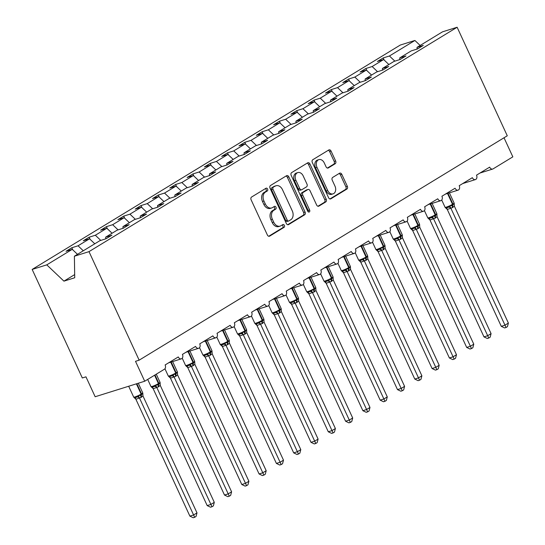 <?xml version="1.0" encoding="UTF-8"?>
<svg xmlns="http://www.w3.org/2000/svg" width="545" height="545" viewBox="0 0 545 545"><rect width="100%" height="100%" fill="white"/><g stroke="black" fill="none" stroke-linecap="round" stroke-linejoin="round"><path stroke-width="0.82" d="M267.595 189.026A1.519 1.097 72.6 0 0 266.192 188.161A1.519 1.097 72.6 0 0 266.014 188.243L251.579 197.038A2.166 1.567 72.6 0 0 251.122 199.817L267.384 235.004A2.166 1.567 72.6 0 0 269.387 236.251A2.166 1.567 72.6 0 0 269.646 236.135L284.074 227.333A1.519 1.097 72.6 0 0 284.395 225.385A1.519 1.097 72.6 0 0 282.991 224.52A1.519 1.097 72.6 0 0 282.814 224.601L280.947 225.739A6.942 5.021 72.6 0 1 280.13 226.107A6.942 5.021 72.6 0 1 273.706 222.128L272.35 219.199A6.942 5.021 72.6 0 1 273.808 210.295L275.675 209.157A1.519 1.097 72.6 0 0 275.995 207.209A1.519 1.097 72.6 0 0 274.591 206.337A1.519 1.097 72.6 0 0 274.414 206.419L272.548 207.556A6.942 5.021 72.6 0 1 271.73 207.931A6.942 5.021 72.6 0 1 265.306 203.953L263.95 201.023A6.942 5.021 72.6 0 1 265.408 192.113L267.275 190.975A1.519 1.097 72.6 0 0 267.595 189.026M271.73 207.931L270.272 208.388A6.942 5.021 72.6 0 1 263.848 204.409L262.499 201.48A6.942 5.021 72.6 0 1 263.95 192.569L265.824 191.431A1.519 1.097 72.6 0 0 266.137 189.483A1.519 1.097 72.6 0 0 265.333 188.652M268.726 236.264L282.623 227.79A1.519 1.097 72.6 0 0 282.937 225.841A1.519 1.097 72.6 0 0 282.14 225.01M280.13 226.107L278.672 226.563A6.942 5.021 72.6 0 1 272.248 222.585L270.899 219.655A6.942 5.021 72.6 0 1 272.35 210.752L274.224 209.614A1.519 1.097 72.6 0 0 274.537 207.665A1.519 1.097 72.6 0 0 273.74 206.834M335.175 163.745A2.166 1.567 72.6 0 0 335.631 160.966L331.067 151.094A2.166 1.567 72.6 0 0 329.064 149.848A2.166 1.567 72.6 0 0 328.805 149.964L312.776 159.733A2.166 1.567 72.6 0 0 312.319 162.519L328.581 197.706A2.166 1.567 72.6 0 0 330.583 198.945A2.166 1.567 72.6 0 0 330.842 198.83L346.872 189.06A2.166 1.567 72.6 0 0 347.329 186.281L341.817 174.352A2.166 1.567 72.6 0 0 339.808 173.112A2.166 1.567 72.6 0 0 339.555 173.228L332.695 177.411A2.166 1.567 72.6 0 0 332.239 180.191L334.971 186.104A5.804 4.197 72.6 0 1 333.07 193.857A5.804 4.197 72.6 0 1 327.702 190.532L316.999 167.37A5.804 4.197 72.6 0 1 318.9 159.617A5.804 4.197 72.6 0 1 324.268 162.941L326.053 166.804A2.166 1.567 72.6 0 0 328.056 168.044A2.166 1.567 72.6 0 0 328.315 167.928L335.175 163.745L333.717 164.202A2.166 1.567 72.6 0 0 334.174 161.422L329.609 151.551A2.166 1.567 72.6 0 0 328.267 150.291M88.998 251.64L457.126 27.25L442.52 31.828L417.054 47.347L423.281 45.398L417.47 48.941L411.243 50.889L399.751 57.893L405.984 55.937L400.173 59.48L393.94 61.435L382.454 68.438L388.687 66.483L382.869 70.026L376.643 71.981L365.157 78.977L371.383 77.029L365.572 80.571L359.346 82.527L347.853 89.523L354.087 87.575L348.275 91.117L342.042 93.066L330.556 100.069L336.79 98.12L330.972 101.663L324.745 103.611L313.259 110.615L319.486 108.666L313.675 112.209L307.448 114.157L295.955 121.16L302.189 119.205L296.378 122.748L290.144 124.703L278.659 131.706L284.892 129.751L279.074 133.293L272.847 135.249L261.362 142.245L267.588 140.297L261.777 143.839L255.55 145.787L244.058 152.791L250.291 150.842L244.48 154.385L238.247 156.333L226.761 163.337L232.994 161.388L227.176 164.931L220.95 166.879L209.464 173.882L215.691 171.927L209.88 175.476L203.653 177.425L192.16 184.428L198.394 182.473L192.583 186.015L186.349 187.971L174.863 194.974L181.097 193.019L175.279 196.561L169.052 198.516L157.566 205.513L163.793 203.564L157.982 207.107L151.755 209.055L140.263 216.058L146.496 214.11L140.685 217.653L134.452 219.601L122.966 226.604L129.199 224.656L123.381 228.198L117.155 230.147L105.669 237.15L111.895 235.195L106.084 238.737L99.858 240.692L74.392 256.211L88.998 251.64L139.152 360.17L135.507 361.315L144.711 381.228L164.433 369.21A3.318 2.398 -107.4 0 0 165.128 364.952L178.276 356.941A3.318 2.398 72.6 0 0 181.342 358.842A3.318 2.398 72.6 0 0 182.425 354.413L195.573 346.395A3.318 2.398 72.6 0 0 198.639 348.296A3.318 2.398 72.6 0 0 199.722 343.868L212.87 335.849A3.318 2.398 72.6 0 0 215.936 337.75A3.318 2.398 72.6 0 0 217.026 333.322L230.174 325.31A3.318 2.398 72.6 0 0 233.24 327.204A3.318 2.398 72.6 0 0 234.323 322.776L247.471 314.765A3.318 2.398 72.6 0 0 250.536 316.665A3.318 2.398 72.6 0 0 251.62 312.231L264.768 304.219A3.318 2.398 72.6 0 0 267.833 306.12A3.318 2.398 72.6 0 0 268.923 301.692L282.072 293.673A3.318 2.398 72.6 0 0 285.137 295.574A3.318 2.398 72.6 0 0 286.22 291.146L299.368 283.127A3.318 2.398 72.6 0 0 302.434 285.028A3.318 2.398 72.6 0 0 303.517 280.6L316.665 272.589A3.318 2.398 72.6 0 0 319.731 274.482A3.318 2.398 72.6 0 0 320.821 270.054L333.969 262.043A3.318 2.398 72.6 0 0 337.035 263.937A3.318 2.398 72.6 0 0 338.118 259.509L351.266 251.497A3.318 2.398 72.6 0 0 354.332 253.398A3.318 2.398 72.6 0 0 355.415 248.963L368.563 240.951A3.318 2.398 72.6 0 0 371.629 242.852A3.318 2.398 72.6 0 0 372.719 238.424L385.86 230.406A3.318 2.398 72.6 0 0 388.932 232.306A3.318 2.398 72.6 0 0 390.016 227.878L403.164 219.86A3.318 2.398 72.6 0 0 406.229 221.761A3.318 2.398 72.6 0 0 407.313 217.332L420.461 209.321A3.318 2.398 72.6 0 0 423.526 211.215A3.318 2.398 72.6 0 0 424.616 206.787L437.758 198.775A3.318 2.398 72.6 0 0 440.83 200.669A3.318 2.398 72.6 0 0 441.913 196.241L455.061 188.229A3.318 2.398 72.6 0 0 458.127 190.13A3.318 2.398 72.6 0 0 459.21 185.695L472.358 177.684A3.318 2.398 72.6 0 0 475.424 179.584A3.318 2.398 72.6 0 0 476.514 175.156L489.655 167.138A3.318 2.398 72.6 0 0 492.728 169.039A3.318 2.398 72.6 0 0 493.116 168.861L512.838 156.844L504.023 137.769M457.126 27.25L507.279 135.787L139.152 360.17M288.823 176.846A2.166 1.567 72.6 0 0 286.813 175.599A2.166 1.567 72.6 0 0 286.561 175.715L270.531 185.484A2.166 1.567 72.6 0 0 270.075 188.27L286.336 223.457A2.166 1.567 72.6 0 0 288.339 224.697A2.166 1.567 72.6 0 0 288.598 224.581L304.621 214.812A2.166 1.567 72.6 0 0 305.077 212.032L288.823 176.846L287.365 177.302A2.166 1.567 72.6 0 0 286.023 176.042M291.657 172.608L307.68 162.839A2.166 1.567 72.6 0 1 307.939 162.723A2.166 1.567 72.6 0 1 309.942 163.97L326.203 199.157A2.166 1.567 72.6 0 1 325.747 201.936L318.886 206.119A2.166 1.567 72.6 0 1 318.634 206.235A2.166 1.567 72.6 0 1 316.625 204.988L310.03 190.723A2.166 1.567 72.6 0 0 308.027 189.476A2.166 1.567 72.6 0 0 307.768 189.592L303.218 192.371A2.166 1.567 72.6 0 0 302.768 195.151L309.628 210.009A1.519 1.097 72.6 0 1 309.131 212.039A1.519 1.097 72.6 0 1 307.727 211.167L291.2 175.395A2.166 1.567 72.6 0 1 291.657 172.608M417.054 47.347L417.082 49.064M399.751 57.893L399.778 59.603M382.454 68.438L382.481 70.148M365.157 78.977L365.184 80.694M347.853 89.523L347.88 91.24M330.556 100.069L330.583 101.786M313.259 110.615L313.286 112.331M295.955 121.16L295.983 122.87M278.659 131.706L278.686 133.416M261.362 142.245L261.389 143.962M244.058 152.791L244.085 154.508M226.761 163.337L226.788 165.053M209.464 173.882L209.491 175.599M192.16 184.428L192.187 186.138M174.863 194.974L174.891 196.684M157.566 205.513L157.594 207.229M140.263 216.058L140.29 217.775M122.966 226.604L122.993 228.321M384.191 60.073L383.203 57.947L377.392 61.49L383.625 59.541L372.14 66.538L377.562 71.688M388.878 64.521L383.625 59.541M366.894 70.618L365.906 68.493L360.095 72.035L366.322 70.08L354.836 77.083L360.265 82.234M371.574 75.067L366.322 70.08M349.59 81.164L348.609 79.039L342.798 82.581L349.025 80.626L337.539 87.629L342.969 92.779M354.277 85.613L349.025 80.626M332.293 91.71L331.305 89.578L325.494 93.12L331.728 91.172L320.242 98.175L325.665 103.325M336.98 96.158L331.728 91.172M314.996 102.256L314.009 100.123L308.197 103.666L314.424 101.717L302.938 108.721L308.368 113.871M319.677 106.697L314.424 101.717M297.693 112.801L296.712 110.669L290.901 114.212L297.127 112.263L285.641 119.26L291.071 124.41M302.38 117.243L297.127 112.263M280.396 123.34L279.408 121.215L273.597 124.757L279.83 122.802L268.344 129.805L273.767 134.956M285.083 127.789L279.83 122.802M263.099 133.886L262.111 131.761L256.3 135.303L262.526 133.348L251.041 140.351L256.47 145.501M267.779 138.335L262.526 133.348M245.795 144.432L244.814 142.299L239.003 145.849L245.23 143.894L233.744 150.897L239.173 156.047M250.482 148.88L245.23 143.894M228.498 154.978L227.51 152.845L221.699 156.388L227.933 154.439L216.447 161.443L221.87 166.593M233.185 159.426L227.933 154.439M211.201 165.523L210.213 163.391L204.402 166.934L210.629 164.985L199.143 171.988L204.573 177.139M215.881 169.965L210.629 164.985M193.897 176.062L192.916 173.937L187.105 177.479L193.332 175.531L181.846 182.527L187.276 187.678M198.584 180.511L193.332 175.531M176.6 186.608L175.613 184.483L169.802 188.025L176.035 186.07L164.549 193.073L169.972 198.223M181.287 191.057L176.035 186.07M159.304 197.154L158.316 195.028L152.505 198.571L158.731 196.616L147.245 203.619L152.675 208.769M163.984 201.602L158.731 196.616M142 207.7L141.019 205.567L135.208 209.11L141.434 207.161L129.948 214.165L135.378 219.315M146.687 212.148L141.434 207.161M124.703 218.245L123.722 216.113L117.904 219.655L124.137 217.707L112.652 224.71L118.074 229.861M129.39 222.687L124.137 217.707M107.406 228.791L106.418 226.659L100.607 230.201L106.834 228.253L95.348 235.249L100.777 240.4M112.086 233.233L106.834 228.253M90.102 239.33L89.121 237.204L83.31 240.747L89.537 238.799L78.051 245.795L71.824 247.75L66.006 251.293L72.24 249.338L46.775 264.863L32.162 269.434L82.315 377.971L85.96 376.833L95.157 396.746L144.711 381.228M94.789 243.778L89.537 238.799M105.669 237.15L105.696 238.86M77.492 254.324L72.24 249.338M394.866 61.142L389.437 55.992L383.203 57.947M365.906 68.493L372.14 66.538M348.609 79.039L354.836 77.083M331.305 89.578L337.539 87.629M314.009 100.123L320.242 98.175M296.712 110.669L302.938 108.721M279.408 121.215L285.641 119.26M262.111 131.761L268.344 129.805M244.814 142.299L251.041 140.351M227.51 152.845L233.744 150.897M210.213 163.391L216.447 161.443M192.916 173.937L199.143 171.988M175.613 184.483L181.846 182.527M158.316 195.028L164.549 193.073M141.019 205.567L147.245 203.619M123.722 216.113L129.948 214.165M106.418 226.659L112.652 224.71M89.121 237.204L95.348 235.249M420.154 45.46L414.902 40.473L389.437 55.992M414.902 40.473L400.289 45.051L32.162 269.434M83.303 250.782L78.051 245.795M72.805 249.876L71.824 247.75M74.392 256.211L74.72 277.766L63.935 281.145L46.775 264.863M74.672 274.598L63.935 281.145M287.678 224.71L303.17 215.268A2.166 1.567 72.6 0 0 303.62 212.489L287.365 177.302M273.29 187.31A1.519 1.097 72.6 0 0 272.97 189.258L287.242 220.146A1.519 1.097 72.6 0 0 288.646 221.018A1.519 1.097 72.6 0 0 288.823 220.936L290.792 219.737A6.942 5.021 72.6 0 0 292.249 210.826L282.494 189.715A6.942 5.021 72.6 0 0 276.077 185.743A6.942 5.021 72.6 0 0 275.259 186.111L271.832 187.766A1.519 1.097 72.6 0 0 271.512 189.715L272.97 189.258M287.365 221.393A1.519 1.097 72.6 0 1 287.188 221.474A1.519 1.097 72.6 0 1 285.784 220.602L271.512 189.715M276.077 185.743L274.619 186.199A6.942 5.021 72.6 0 0 273.801 186.567L275.259 186.111M271.832 187.766L273.801 186.567M317.967 206.248L324.289 202.393A2.166 1.567 72.6 0 0 324.745 199.613L308.49 164.427A2.166 1.567 72.6 0 0 307.142 163.166M308.027 189.476L306.569 189.933A2.166 1.567 72.6 0 0 306.31 190.048L301.76 192.828A2.166 1.567 72.6 0 0 301.31 195.607L308.17 210.465L309.628 210.009M308.272 211.855A1.519 1.097 72.6 0 0 308.17 210.465M303.19 175.912A5.804 4.197 72.6 0 0 297.822 172.588A5.804 4.197 72.6 0 0 295.921 180.341L299.696 188.502A2.166 1.567 72.6 0 0 301.698 189.749A2.166 1.567 72.6 0 0 301.957 189.633L306.508 186.86A2.166 1.567 72.6 0 0 306.964 184.074L303.19 175.912M297.822 172.588L296.364 173.044A5.804 4.197 72.6 0 0 294.464 180.797L295.921 180.341M301.698 189.749L300.241 190.205A2.166 1.567 72.6 0 1 298.238 188.958L294.464 180.797M327.395 168.058L333.717 164.202M318.9 159.617L317.442 160.073A5.804 4.197 72.6 0 0 315.541 167.826L316.999 167.37M333.07 193.857L331.612 194.313A5.804 4.197 72.6 0 1 326.244 190.988L315.541 167.826M329.923 198.959L345.414 189.517A2.166 1.567 72.6 0 0 345.871 186.737L340.359 174.809A2.166 1.567 72.6 0 0 339.017 173.555M135.889 399.26L189.892 516.135L193.536 514.998L196.997 512.886L142.947 395.922L141.148 397.394L135.923 399.26L133.791 397.244M196.997 512.886L196.057 516.449L194.674 517.294L139.534 398.116M134.016 397.489L134.697 397.782L137.435 396.923L138.341 395.813L141.141 395.145A1.104 0.749 -121.4 0 0 141.135 394.117L136.386 383.837M141.148 397.394A2.432 1.655 58.6 0 1 141.141 395.145L142.81 393.095L142.947 395.922M139.486 398.027L138.341 395.813M194.674 517.294L193.223 517.75L189.892 516.135M153.186 388.714L207.189 505.59L210.833 504.452L214.294 502.34L160.25 385.376L158.445 386.848L153.22 388.721L151.088 386.698M214.294 502.34L213.361 505.91L211.978 506.748L156.831 387.577M151.319 386.943L152.001 387.236L154.732 386.378L155.645 385.274L158.438 384.6A1.104 0.749 -121.4 0 0 158.431 383.578L154.576 375.219M158.445 386.848A2.432 1.655 58.6 0 1 158.438 384.6L160.107 382.549L160.25 385.376M156.79 387.488L155.645 385.274M211.978 506.748L210.52 507.204L207.189 505.59M170.483 378.169L224.492 495.051L228.137 493.906L231.591 491.801L177.547 374.831L175.749 376.309L170.524 378.175L168.391 376.152M231.591 491.801L230.658 495.364L229.275 496.202L174.127 377.031M168.616 376.397L169.297 376.69L172.029 375.832L172.942 374.728L175.735 374.054A1.104 0.749 -121.4 0 0 175.735 373.032L170.714 362.166M175.749 376.309A2.432 1.655 58.6 0 1 175.735 374.054L177.404 372.003L177.547 374.831M174.087 376.942L172.942 374.728M229.275 496.202L227.817 496.659L224.492 495.051M187.787 367.623L241.789 484.505L245.434 483.361L248.895 481.255L194.844 364.285L193.046 365.763L187.821 367.63L185.688 365.606M248.895 481.255L247.955 484.818L246.572 485.663L191.431 366.485M185.913 365.852L186.594 366.145L189.333 365.286L190.239 364.183L193.039 363.508A1.104 0.749 -121.4 0 0 193.032 362.486L188.011 351.62M193.046 365.763A2.432 1.655 58.6 0 1 193.039 363.508L194.708 361.464L194.844 364.285M191.384 366.397L190.239 364.183M246.572 485.663L245.121 486.12L241.789 484.505M205.084 357.084L259.086 473.959L262.731 472.815L266.192 470.71L212.148 353.739L210.343 355.217L205.118 357.084L202.985 355.061M266.192 470.71L265.258 474.273L263.875 475.117L208.728 355.94M203.217 355.306L203.898 355.599L206.63 354.747L207.543 353.637L210.336 352.962A1.104 0.749 -121.4 0 0 210.329 351.941L205.315 341.081M210.343 355.217A2.432 1.655 58.6 0 1 210.336 352.962L212.005 350.919L212.148 353.739M208.687 355.851L207.543 353.637M263.875 475.117L262.418 475.574L259.086 473.959M222.38 346.538L276.39 463.413L280.028 462.276L283.489 460.164L229.445 343.193L227.647 344.672L222.421 346.538L220.289 344.522M283.489 460.164L282.555 463.727L281.172 464.572L226.025 345.394M220.514 344.767L221.195 345.053L223.927 344.202L224.84 343.091L227.633 342.417A1.104 0.749 -121.4 0 0 227.633 341.395L222.612 330.536M227.647 344.672A2.432 1.655 58.6 0 1 227.633 342.417L229.302 340.373L229.445 343.193M225.984 345.305L224.84 343.091M281.172 464.572L279.714 465.028L276.39 463.413M239.684 335.993L293.687 452.868L297.332 451.73L300.792 449.618L246.742 332.654L244.943 334.126L239.718 335.993L237.586 333.976M300.792 449.618L299.852 453.181L298.469 454.026L243.322 334.848M237.811 334.221L238.492 334.514L241.231 333.656L242.137 332.545L244.937 331.878A1.104 0.749 -121.4 0 0 244.93 330.849L239.909 319.99M244.943 334.126A2.432 1.655 58.6 0 1 244.937 331.878L246.606 329.827L246.742 332.654M243.281 334.759L242.137 332.545M298.469 454.026L297.018 454.482L293.687 452.868M256.981 325.447L310.984 442.322L314.628 441.184L318.089 439.072L264.046 322.109L262.24 323.58L257.015 325.454L254.883 323.43M318.089 439.072L317.156 442.642L315.773 443.48L260.626 324.309M255.115 323.675L255.796 323.968L258.528 323.11L259.44 322.006L262.234 321.332A1.104 0.749 -121.4 0 0 262.227 320.31L257.213 309.444M262.24 323.58A2.432 1.655 58.6 0 1 262.234 321.332L263.903 319.281L264.046 322.109M260.585 324.221L259.44 322.006M315.773 443.48L314.315 443.937L310.984 442.322M274.278 314.901L328.288 431.783L331.925 430.639L335.386 428.534L281.343 311.563L279.537 313.041L274.319 314.908L272.187 312.885M335.386 428.534L334.453 432.096L333.07 432.934L277.923 313.763M272.411 313.13L273.093 313.423L275.825 312.564L276.737 311.461L279.531 310.786A1.104 0.749 -121.4 0 0 279.531 309.764L274.51 298.898M279.537 313.041A2.432 1.655 58.6 0 1 279.531 310.786L281.2 308.736L281.343 311.563M277.882 313.675L276.737 311.461M333.07 432.934L331.612 433.391L328.288 431.783M291.582 304.355L345.584 421.237L349.229 420.093L352.69 417.988L298.64 301.017L296.841 302.495L291.616 304.362L289.484 302.339M352.69 417.988L351.75 421.551L350.367 422.395L295.22 303.218M289.708 302.584L290.39 302.877L293.128 302.025L294.034 300.915L296.834 300.241A1.104 0.749 -121.4 0 0 296.827 299.219L291.807 288.359M296.841 302.495A2.432 1.655 58.6 0 1 296.834 300.241L298.503 298.197L298.64 301.017M295.179 303.129L294.034 300.915M350.367 422.395L348.916 422.852L345.584 421.237M308.879 293.816L362.881 410.692L366.526 409.547L369.987 407.442L315.943 290.471L314.138 291.95L308.913 293.816L306.781 291.8M369.987 407.442L369.054 411.005L367.671 411.85L312.523 292.672M309.574 277.664L314.54 288.421L314.124 288.673A4.755 0.579 -24.8 0 1 308.02 291.466A4.755 0.579 -24.8 0 1 306.678 291.65L307.693 292.331L310.425 291.48L311.338 290.369L314.131 289.695A1.104 0.749 -121.4 0 0 314.124 288.673L309.11 277.814M314.138 291.95A2.432 1.655 58.6 0 1 314.131 289.695L315.8 287.651L315.943 290.471M312.483 292.583L311.338 290.369M367.671 411.85L366.213 412.306L362.881 410.692M326.176 283.271L380.185 400.146L383.823 399.008L387.284 396.896L333.24 279.932L331.435 281.404L326.217 283.271L324.084 281.254M387.284 396.896L386.351 400.459L384.968 401.304L329.82 282.126M324.309 281.499L324.99 281.792L327.722 280.934L328.635 279.823L331.428 279.156A1.104 0.749 -121.4 0 0 331.428 278.127L326.407 267.268M331.435 281.404A2.432 1.655 58.6 0 1 331.428 279.156L333.097 277.105L333.24 279.932M329.779 282.038L328.635 279.823M384.968 401.304L383.51 401.76L380.185 400.146M343.479 272.725L397.482 389.6L401.127 388.462L404.588 386.351L350.537 269.387L348.739 270.858L343.514 272.732L341.381 270.708M404.588 386.351L403.647 389.92L402.264 390.758L347.117 271.587M341.606 270.954L342.287 271.247L345.026 270.388L345.932 269.284L348.732 268.61A1.104 0.749 -121.4 0 0 348.725 267.581L343.704 256.722M348.739 270.858A2.432 1.655 58.6 0 1 348.732 268.61L350.401 266.56L350.537 269.387M347.076 271.492L345.932 269.284M402.264 390.758L400.813 391.215L397.482 389.6M360.776 262.179L414.779 379.054L418.424 377.917L421.885 375.805L367.841 258.841L366.036 260.319L360.81 262.186L358.678 260.163M421.885 375.805L420.951 379.375L419.568 380.212L364.421 261.041M359.366 260.667L362.323 259.842L363.236 258.739L366.029 258.064A1.104 0.749 -121.4 0 0 366.022 257.042L361.008 246.177M366.036 260.319A2.432 1.655 58.6 0 1 366.029 258.064L367.698 256.014L367.841 258.841M364.38 260.953L363.236 258.739M419.568 380.212L418.11 380.669L414.779 379.054M378.073 251.633L432.083 368.515L435.721 367.371L439.181 365.266L385.138 248.295L383.333 249.774L378.114 251.64L375.982 249.617M439.181 365.266L438.248 368.829L436.865 369.673L381.718 250.496M376.207 249.862L376.888 250.155L379.62 249.297L380.533 248.193L383.326 247.519A1.104 0.749 -121.4 0 0 383.326 246.497L378.305 235.631M383.333 249.774A2.432 1.655 58.6 0 1 383.326 247.519L384.995 245.468L385.138 248.295M381.677 250.407L380.533 248.193M436.865 369.673L435.407 370.123L432.083 368.515M395.377 241.094L449.38 357.97L453.024 356.825L456.485 354.72L402.435 237.749L400.636 239.228L395.411 241.094L393.279 239.071M456.485 354.72L455.545 358.283L454.162 359.128L399.015 239.95M393.504 239.316L394.185 239.609L396.923 238.758L397.83 237.647L400.63 236.973A1.104 0.749 -121.4 0 0 400.623 235.951L395.602 225.092M400.636 239.228A2.432 1.655 58.6 0 1 400.63 236.973L402.299 234.929L402.435 237.749M398.974 239.861L397.83 237.647M454.162 359.128L452.711 359.584L449.38 357.97M412.674 230.549L466.677 347.424L470.321 346.286L473.782 344.174L419.739 227.204L417.933 228.682L412.708 230.549L410.576 228.532M473.782 344.174L472.849 347.737L471.466 348.582L416.319 229.404M410.807 228.777L411.489 229.064L414.22 228.212L415.133 227.102L417.926 226.427A1.104 0.749 -121.4 0 0 417.92 225.405L412.906 214.546M417.933 228.682A2.432 1.655 58.6 0 1 417.926 226.427L419.595 224.383L419.739 227.204M416.278 229.316L415.133 227.102M471.466 348.582L470.008 349.038L466.677 347.424M429.971 220.003L483.98 336.878L487.618 335.74L491.079 333.629L437.036 216.665L435.23 218.136L430.005 220.003L427.88 217.986M491.079 333.629L490.146 337.192L488.763 338.036L433.616 218.858M428.104 218.232L428.786 218.525L431.517 217.666L432.43 216.556L435.223 215.888A1.104 0.749 -121.4 0 0 435.223 214.859L430.203 204M435.23 218.136A2.432 1.655 58.6 0 1 435.223 215.888L436.892 213.838L437.036 216.665M433.575 218.77L432.43 216.556M488.763 338.036L487.305 338.493L483.98 336.878M447.275 209.457L501.277 326.332L504.922 325.195L508.383 323.083L454.332 206.119L452.534 207.591L447.309 209.464L445.176 207.441M508.383 323.083L507.443 326.653L506.06 327.491L450.913 208.319M445.401 207.686L446.082 207.979L448.821 207.12L449.727 206.017L452.527 205.342A1.104 0.749 -121.4 0 0 452.52 204.321L447.5 193.455M452.534 207.591A2.432 1.655 58.6 0 1 452.527 205.342L454.196 203.292L454.332 206.119M450.872 208.231L449.727 206.017M506.06 327.491L504.609 327.947L501.277 326.332M263.95 192.569L265.408 192.113M262.499 201.48L263.95 201.023M263.848 204.409L265.306 203.953M274.224 209.614L275.675 209.157M272.35 210.752L273.808 210.295M270.899 219.655L272.35 219.199M272.248 222.585L273.706 222.128M282.623 227.79L284.074 227.333M269.114 236.298L269.646 236.135M265.824 191.431L267.275 190.975M303.62 212.489L305.077 212.032M303.17 215.268L304.621 214.812M288.067 224.751L288.598 224.581M285.784 220.602L287.242 220.146M308.49 164.427L309.942 163.97M324.745 199.613L326.203 199.157M324.289 202.393L325.747 201.936M318.355 206.283L318.886 206.119M306.31 190.048L307.768 189.592M301.76 192.828L303.218 192.371M301.31 195.607L302.768 195.151M298.238 188.958L299.696 188.502M327.783 168.092L328.315 167.928M326.244 190.988L327.702 190.532M340.359 174.809L341.817 174.352M345.871 186.737L347.329 186.281M345.414 189.517L346.872 189.06M330.311 199L330.842 198.83M329.609 151.551L331.067 151.094M334.174 161.422L335.631 160.966M134.472 397.741L133.689 397.094A4.755 0.579 -24.8 0 0 135.024 396.917A4.755 0.579 -24.8 0 0 141.135 394.117L141.55 393.865L136.85 383.694M141.564 397.142A2.432 1.655 58.6 0 1 141.557 394.887A1.104 0.749 58.6 0 0 141.55 393.865A4.755 0.579 -24.8 0 0 142.729 392.856L138.287 383.237M134.697 397.782A2.432 1.587 -84.3 0 1 135.923 399.26M137.435 396.923A2.432 1.764 -133 0 1 139.506 398.143M151.776 387.195L150.985 386.548A4.755 0.579 -24.8 0 0 152.328 386.371A4.755 0.579 -24.8 0 0 158.431 383.578L158.847 383.319L154.984 374.967M158.861 386.596A2.432 1.655 58.6 0 1 158.854 384.348A1.104 0.749 58.6 0 0 158.847 383.319A4.755 0.579 -24.8 0 0 160.032 382.311L156.272 374.177M152.001 387.236A2.432 1.587 -84.3 0 1 153.22 388.721M154.732 386.378A2.432 1.764 -133 0 1 156.803 387.597M169.073 376.656L168.289 376.002A4.755 0.579 -24.8 0 0 169.624 375.825A4.755 0.579 -24.8 0 0 175.735 373.032L176.151 372.78L171.178 362.023M176.158 376.05A2.432 1.655 58.6 0 1 176.151 373.802A1.104 0.749 58.6 0 0 176.151 372.78A4.755 0.579 -24.8 0 0 177.329 371.765L172.622 361.573M169.297 376.69A2.432 1.587 -84.3 0 1 170.524 378.175M172.029 375.832A2.432 1.764 -133 0 1 174.107 377.051M186.37 366.111L185.586 365.463A4.755 0.579 -24.8 0 0 186.921 365.279A4.755 0.579 -24.8 0 0 193.032 362.486L193.448 362.234L188.481 351.477M193.461 365.511A2.432 1.655 58.6 0 1 193.455 363.256A1.104 0.749 58.6 0 0 193.448 362.234A4.755 0.579 -24.8 0 0 194.626 361.219L189.919 351.028M186.594 366.145A2.432 1.587 -84.3 0 1 187.821 367.63M189.333 365.286A2.432 1.764 -133 0 1 191.404 366.506M203.673 355.565L202.883 354.918A4.755 0.579 -24.8 0 0 204.225 354.734A4.755 0.579 -24.8 0 0 210.329 351.941L210.745 351.689L205.778 340.932M210.758 354.965A2.432 1.655 58.6 0 1 210.752 352.71A1.104 0.749 58.6 0 0 210.745 351.689A4.755 0.579 -24.8 0 0 211.93 350.673L207.216 340.482M203.898 355.599A2.432 1.587 -84.3 0 1 205.118 357.084M206.63 354.747A2.432 1.764 -133 0 1 208.701 355.96M220.97 345.019L220.187 344.372A4.755 0.579 -24.8 0 0 221.522 344.188A4.755 0.579 -24.8 0 0 227.633 341.395L228.048 341.143L223.075 330.386M228.055 344.42A2.432 1.655 58.6 0 1 228.048 342.165A1.104 0.749 58.6 0 0 228.048 341.143A4.755 0.579 -24.8 0 0 229.227 340.128L224.52 329.936M221.195 345.053A2.432 1.587 -84.3 0 1 222.421 346.538M223.927 344.202A2.432 1.764 -133 0 1 226.005 345.421M238.267 334.473L237.484 333.826A4.755 0.579 -24.8 0 0 238.819 333.649A4.755 0.579 -24.8 0 0 244.93 330.849L245.345 330.597L240.379 319.847M245.359 333.874A2.432 1.655 58.6 0 1 245.352 331.626A1.104 0.749 58.6 0 0 245.345 330.597A4.755 0.579 -24.8 0 0 246.524 329.589L241.816 319.39M238.492 334.514A2.432 1.587 -84.3 0 1 239.718 335.993M241.231 333.656A2.432 1.764 -133 0 1 243.302 334.875M255.571 323.928L254.781 323.28A4.755 0.579 -24.8 0 0 256.123 323.103A4.755 0.579 -24.8 0 0 262.227 320.31L262.642 320.051L257.676 309.301M262.656 323.328A2.432 1.655 58.6 0 1 262.649 321.08A1.104 0.749 58.6 0 0 262.642 320.051A4.755 0.579 -24.8 0 0 263.828 319.043L259.113 308.852M255.796 323.968A2.432 1.587 -84.3 0 1 257.015 325.454M258.528 323.11A2.432 1.764 -133 0 1 260.599 324.329M272.868 313.389L272.078 312.735A4.755 0.579 -24.8 0 0 273.42 312.558A4.755 0.579 -24.8 0 0 279.531 309.764L279.946 309.512L274.973 298.755M279.953 312.782A2.432 1.655 58.6 0 1 279.946 310.534A1.104 0.749 58.6 0 0 279.946 309.512A4.755 0.579 -24.8 0 0 281.125 308.497L276.417 298.306M273.093 313.423A2.432 1.587 -84.3 0 1 274.319 314.908M275.825 312.564A2.432 1.764 -133 0 1 277.902 313.784M290.165 302.843L289.381 302.196A4.755 0.579 -24.8 0 0 290.717 302.012A4.755 0.579 -24.8 0 0 296.827 299.219L297.243 298.967L292.277 288.21M297.257 302.243A2.432 1.655 58.6 0 1 297.25 299.988A1.104 0.749 58.6 0 0 297.243 298.967A4.755 0.579 -24.8 0 0 298.422 297.952L293.714 287.76M290.39 302.877A2.432 1.587 -84.3 0 1 291.616 304.362M293.128 302.025A2.432 1.764 -133 0 1 295.199 303.238M314.554 291.698A2.432 1.655 58.6 0 1 314.547 289.443A1.104 0.749 58.6 0 0 314.54 288.421A4.755 0.579 -24.8 0 0 315.725 287.406L311.011 277.214M307.693 292.331A2.432 1.587 -84.3 0 1 308.913 293.816M310.425 291.48A2.432 1.764 -133 0 1 312.496 292.692M324.766 281.751L323.975 281.104A4.755 0.579 -24.8 0 0 325.317 280.927A4.755 0.579 -24.8 0 0 331.428 278.127L331.844 277.875L326.871 267.118M331.851 281.152A2.432 1.655 58.6 0 1 331.844 278.897A1.104 0.749 58.6 0 0 331.844 277.875A4.755 0.579 -24.8 0 0 333.022 276.867L328.315 266.668M324.99 281.792A2.432 1.587 -84.3 0 1 326.217 283.271M327.722 280.934A2.432 1.764 -133 0 1 329.8 282.153M342.062 271.206L341.279 270.558A4.755 0.579 -24.8 0 0 342.614 270.381A4.755 0.579 -24.8 0 0 348.725 267.581L349.141 267.329L344.168 256.579M349.154 270.606A2.432 1.655 58.6 0 1 349.141 268.358A1.104 0.749 58.6 0 0 349.141 267.329A4.755 0.579 -24.8 0 0 350.319 266.321L345.612 256.123M342.287 271.247A2.432 1.587 -84.3 0 1 343.514 272.732M345.026 270.388A2.432 1.764 -133 0 1 347.097 271.608M358.91 260.408L358.576 260.013A4.755 0.579 -24.8 0 0 359.918 259.836A4.755 0.579 -24.8 0 0 366.022 257.042L366.438 256.784L361.471 246.033M366.451 260.06A2.432 1.655 58.6 0 1 366.444 257.812A1.104 0.749 58.6 0 0 366.438 256.784A4.755 0.579 -24.8 0 0 367.623 255.775L362.909 245.584M359.591 260.701A2.432 1.587 -84.3 0 1 360.81 262.186M362.323 259.842A2.432 1.764 -133 0 1 364.394 261.062M376.663 250.121L375.873 249.467A4.755 0.579 -24.8 0 0 377.215 249.29A4.755 0.579 -24.8 0 0 383.326 246.497L383.741 246.245L378.768 235.488M383.748 249.521A2.432 1.655 58.6 0 1 383.741 247.267A1.104 0.749 58.6 0 0 383.741 246.245A4.755 0.579 -24.8 0 0 384.92 245.23L380.212 235.038M376.888 250.155A2.432 1.587 -84.3 0 1 378.114 251.64M379.62 249.297A2.432 1.764 -133 0 1 381.698 250.516M393.96 239.575L393.177 238.928A4.755 0.579 -24.8 0 0 394.512 238.744A4.755 0.579 -24.8 0 0 400.623 235.951L401.038 235.699L396.065 224.942M401.052 238.976A2.432 1.655 58.6 0 1 401.038 236.721A1.104 0.749 58.6 0 0 401.038 235.699A4.755 0.579 -24.8 0 0 402.217 234.684L397.509 224.492M394.185 239.609A2.432 1.587 -84.3 0 1 395.411 241.094M396.923 238.758A2.432 1.764 -133 0 1 398.994 239.97M411.264 229.029L410.474 228.382A4.755 0.579 -24.8 0 0 411.816 228.198A4.755 0.579 -24.8 0 0 417.92 225.405L418.335 225.153L413.369 214.396M418.349 228.43A2.432 1.655 58.6 0 1 418.342 226.175A1.104 0.749 58.6 0 0 418.335 225.153A4.755 0.579 -24.8 0 0 419.521 224.138L414.806 213.947M411.489 229.064A2.432 1.587 -84.3 0 1 412.708 230.549M414.22 228.212A2.432 1.764 -133 0 1 416.291 229.425M428.561 218.484L427.77 217.837A4.755 0.579 -24.8 0 0 429.113 217.659A4.755 0.579 -24.8 0 0 435.223 214.859L435.639 214.607L430.666 203.857M435.646 217.884A2.432 1.655 58.6 0 1 435.639 215.629A1.104 0.749 58.6 0 0 435.639 214.607A4.755 0.579 -24.8 0 0 436.818 213.599L432.11 203.401M428.786 218.525A2.432 1.587 -84.3 0 1 430.005 220.003M431.517 217.666A2.432 1.764 -133 0 1 433.595 218.886M445.858 207.938L445.074 207.291A4.755 0.579 -24.8 0 0 446.409 207.114A4.755 0.579 -24.8 0 0 452.52 204.321L452.936 204.062L447.963 193.311M452.95 207.338A2.432 1.655 58.6 0 1 452.936 205.09A1.104 0.749 58.6 0 0 452.936 204.062A4.755 0.579 -24.8 0 0 454.114 203.053L449.407 192.862M446.082 207.979A2.432 1.587 -84.3 0 1 447.309 209.464M448.821 207.12A2.432 1.764 -133 0 1 450.892 208.34M168.63 362.82L181.342 358.842M185.927 352.274L198.639 348.296M203.224 341.735L215.936 337.75M220.527 331.19L233.24 327.204M237.824 320.644L250.536 316.665M255.121 310.098L267.833 306.12M272.418 299.552L285.137 295.574M289.722 289.007L302.434 285.028M307.019 278.468L319.731 274.482M324.316 267.922L337.035 263.937M341.62 257.376L354.332 253.398M358.917 246.831L371.629 242.852M376.214 236.285L388.932 232.306M393.517 225.746L406.229 221.761M410.814 215.2L423.526 211.215M428.111 204.654L440.83 200.669M445.415 194.109L458.127 190.13M462.712 183.563L475.424 179.584M480.009 173.017L492.728 169.039M287.188 221.474L288.646 221.018M133.689 397.094L128.674 386.248M142.729 392.856L142.831 393.245M150.985 386.548L147.688 379.415M160.032 382.311L160.135 382.699M168.289 376.002L164.937 368.761M177.329 371.765L177.432 372.153M185.586 365.463L182.234 358.215M194.626 361.219L194.728 361.614M202.883 354.918L199.538 347.669M211.93 350.673L212.032 351.069M220.187 344.372L216.835 337.123M229.227 340.128L229.329 340.523M237.484 333.826L234.132 326.578M246.524 329.589L246.626 329.977M254.781 323.28L251.436 316.032M263.828 319.043L263.93 319.431M272.078 312.735L268.733 305.493M281.125 308.497L281.227 308.892M289.381 302.196L286.03 294.947M298.422 297.952L298.524 298.347M306.678 291.65L303.333 284.401M315.725 287.406L315.828 287.801M307.012 292.045L307.462 292.297M323.975 281.104L320.63 273.856M333.022 276.867L333.124 277.255M341.279 270.558L337.927 263.31M350.319 266.321L350.421 266.709M358.576 260.013L355.231 252.771M367.623 255.775L367.725 256.164M375.873 249.467L372.528 242.225M384.92 245.23L385.022 245.625M393.177 238.928L389.825 231.679M402.217 234.684L402.319 235.079M410.474 228.382L407.129 221.134M419.521 224.138L419.623 224.533M427.77 217.837L424.426 210.588M436.818 213.599L436.92 213.987M445.074 207.291L441.723 200.042M454.114 203.053L454.217 203.442"/></g></svg>
